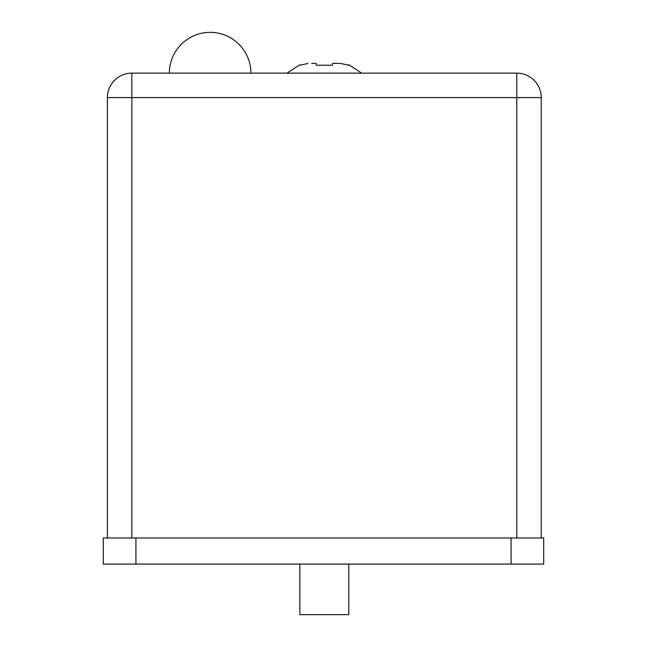<?xml version="1.0" encoding="UTF-8"?>
<svg xmlns="http://www.w3.org/2000/svg" width="647" height="647" viewBox="0 0 647 647"><rect width="100%" height="100%" fill="white"/><g stroke="black" fill="none" stroke-linecap="round" stroke-linejoin="round"><path stroke-width="0.97" d="M543.698 537.989L543.698 564.087L543.698 537.989L135.927 537.989L135.927 564.087L103.302 564.087L103.302 537.989L103.302 564.087M543.698 564.087L135.927 564.087M103.302 537.989L135.927 537.989M131.851 73.127L131.851 97.592L107.378 97.592L107.378 537.989L107.378 97.592A24.465 24.465 90 0 1 131.851 73.127L516.783 73.127A24.465 24.465 -90 0 1 541.248 97.592L541.248 537.989L541.248 97.592A24.465 24.465 0 0 0 516.783 73.127L516.783 97.592L541.248 97.592M348.782 564.087L348.782 614.65L299.852 614.65L299.852 564.087M340.629 63.471L348.782 65.201L340.629 63.471L333.383 63.341L336.885 63.341M332.469 63.471L333.383 63.341L332.469 63.471L332.469 65.201L316.157 65.201L316.157 63.471L316.157 65.201L332.469 65.201L332.469 63.471M311.749 63.341L316.157 63.471L311.749 63.341M308.004 63.471L299.852 65.201L299.852 64.749L299.852 65.201L308.004 63.471M316.157 63.471L316.157 65.201M348.782 65.201L348.782 64.749L348.782 65.201M286.936 73.127L299.852 64.749M361.697 73.127L348.782 64.749M250.915 73.127A40.777 40.777 0 0 0 210.138 32.35A40.777 40.777 0 0 0 169.36 73.127M511.073 564.087L511.073 537.989M131.851 537.989L131.851 97.592L516.783 97.592L516.783 537.989"/></g></svg>
